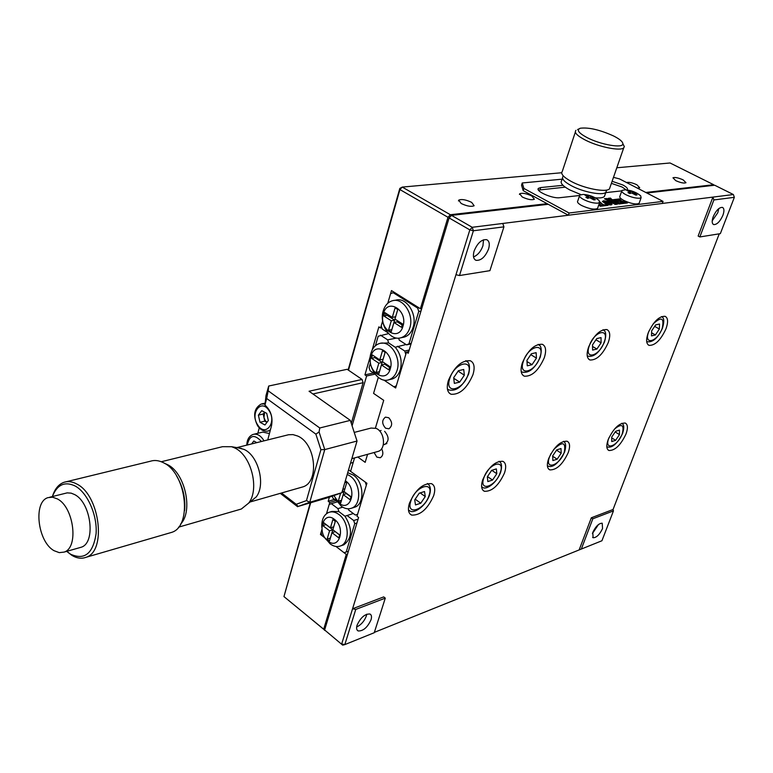 <?xml version="1.0" encoding="UTF-8"?>
<svg xmlns="http://www.w3.org/2000/svg" width="773" height="773" viewBox="0 0 773 773"><rect width="100%" height="100%" fill="white"/><g stroke="black" fill="none" stroke-linecap="round" stroke-linejoin="round"><path stroke-width="1.16" d="M718.803 208.594L717.798 212.72L712.213 220.798M713.208 216.711C716.098 210.372 719.18 207.27 722.446 207.396C724.253 208.381 724.407 211.019 722.9 215.319C720.011 221.629 716.938 224.721 713.672 224.585C711.885 223.629 711.72 221.001 713.208 216.711M626.014 433.982C628.101 428.078 627.84 424.435 625.231 423.044C619.125 422.947 613.433 428.493 608.148 439.702C606.119 445.567 606.39 449.171 608.969 450.514C615.066 450.601 620.748 445.093 626.014 433.982M665.997 328.786C668.355 322.041 668.056 317.877 665.109 316.302C659.04 316.109 653.388 321.684 648.151 333.028C645.851 339.734 646.16 343.85 649.078 345.376C655.137 345.57 660.77 340.033 665.997 328.786M568.3 452.466C570.319 446.436 569.923 442.687 567.092 441.209C560.28 441.016 554.106 446.871 548.588 458.776C546.627 464.747 547.042 468.457 549.825 469.887C556.647 470.071 562.802 464.264 568.3 452.466M608.283 342.507C610.593 335.569 610.129 331.259 606.902 329.559C600.119 329.269 593.993 335.144 588.533 347.203C586.301 354.092 586.775 358.353 589.954 359.996C596.737 360.286 602.843 354.459 608.283 342.507M504.537 472.883C506.479 466.747 505.929 462.892 502.856 461.307C495.184 460.998 488.468 467.182 482.69 479.878C480.816 485.956 481.386 489.763 484.4 491.299C492.072 491.599 498.778 485.463 504.537 472.883M544.298 357.715C546.54 350.594 545.883 346.12 542.346 344.294C534.694 343.859 528.027 350.072 522.326 362.943C520.171 370.016 520.838 374.432 524.326 376.19C531.969 376.625 538.626 370.47 544.298 357.715M433.721 495.561C435.576 489.319 434.841 485.357 431.508 483.656C422.812 483.193 415.439 489.763 409.381 503.349C407.603 509.533 408.347 513.446 411.632 515.079C420.319 515.533 427.691 509.03 433.721 495.561M472.96 374.673C475.105 367.359 474.236 362.721 470.342 360.749C461.645 360.131 454.331 366.721 448.369 380.519C446.321 387.775 447.2 392.355 451.036 394.259C459.722 394.868 467.027 388.346 472.96 374.673M366.74 614.187L366.334 616.004C364.315 621.212 361.088 624.874 356.662 626.99M357.058 625.26C360.585 617.579 364.866 613.82 369.919 614.004C371.542 614.825 371.919 616.748 371.04 619.753C367.533 627.396 363.242 631.135 358.189 630.961C356.575 630.15 356.198 628.246 357.058 625.26M598.534 524.471L592.408 533.534M592.775 532.423C595.741 526.316 598.882 523.253 602.215 523.224L602.544 528.577C599.587 534.665 596.447 537.718 593.113 537.747L592.775 532.423M374.084 452.524L376.847 457.114L380.239 457.742C383.128 455.906 383.601 452.891 381.64 448.698M483.521 239.785L482.951 245.737C480.883 251.418 477.743 255.148 473.54 256.945M474.1 251.08C477.434 243.041 481.627 239.244 486.681 239.678C489.309 240.992 489.937 244.104 488.565 248.993C485.231 256.994 481.048 260.762 475.994 260.317C473.395 259.032 472.767 255.95 474.1 251.08M385.582 428.203L388.925 428.812C392.597 425.797 392.539 422.106 388.742 417.749L385.447 417.14C381.746 420.135 381.785 423.826 385.582 428.203M324.621 629.956L342.7 645.146L324.621 629.956L358.604 517.485L356.981 516.267L366.924 483.28L350.584 471.337L354.536 457.925M367.581 454.321L365.175 462.351L357.793 457.027M375.407 428.116L383.717 400.327L373.572 393.389L378.287 377.417M409.188 350.063L404.714 351L405.806 354.324L396.298 385.862L393.93 386.838L383.833 380.026L395.65 387.998L406.463 352.14L408.704 351.667M406.463 352.14L408.221 353.29L449.113 217.938L451.49 215.367L472.226 227.291L502.779 223.455L503.919 226.856L473.385 230.769L459.481 275.546L455.973 274.686L469.839 229.89L449.113 217.938M734.35 197.328L713.894 199.946L712.909 197.105L698.145 236.055L699.845 236.944L720.339 233.649L734.35 197.328L733.384 194.535L714.696 185.23L646.817 192.999M733.384 194.535L502.779 223.455M451.49 215.367L548.25 204.294M472.226 227.291L469.839 229.89L473.385 230.769L472.226 227.291M503.919 226.856L489.927 270.656L459.481 275.546M384.635 431.334C389.283 436.89 389.234 441.325 384.471 444.63M342.7 645.146L344.826 644.605L341.676 643.957L352.575 608.766L355.754 609.433L385.292 598.138L374.248 632.72L344.826 644.605L355.754 609.433M455.973 274.686L352.575 608.766L383.708 596.901L385.292 598.138M374.354 632.372L601.935 540.752L613.453 510.895L613.047 509.504L719.248 233.833M579.248 549.651L591.335 517.775L592.823 518.78L613.453 510.895M581.315 549.091L592.823 518.78M591.335 517.775L613.047 509.504M699.845 236.944L713.894 199.946M522.248 196.989C527.756 199.54 531.805 200.284 534.394 199.212L531.785 195.975C526.297 193.443 522.258 192.709 519.669 193.781L522.248 196.989M461.172 203.492C466.95 206.207 471.269 206.961 474.139 205.744L471.656 202.371C465.906 199.666 461.587 198.922 458.718 200.139L461.172 203.492M637.445 188.168L639.706 187.762L636.923 184.795C632.42 182.728 628.932 181.964 626.459 182.496M675.776 180.66C680.626 182.805 684.028 183.491 685.989 182.728L683.148 179.877C678.317 177.742 674.926 177.056 672.964 177.809L675.776 180.66M421.749 308.495L420.406 308.736L447.992 217.29L399.921 189.578L348.459 370.18M394.288 292.329L390.568 293.682L387.785 303.267L391.476 290.571L420.406 308.736M381.852 327.752L380.587 327.984L382.645 320.911L381.215 325.81L382.297 329.095L387.679 332.593M372.122 350.111L378.876 326.873L380.587 327.984M370.306 356.372L364.933 374.866L373.417 373.001M364.933 374.866L366.605 375.997L375.04 374.132M329.395 497.155L328.196 501.3L334.516 499.397M328.196 501.3L329.771 502.489L336.091 500.575M329.771 502.489L326.515 513.678L329.201 504.431L331.346 503.677L337.936 508.644L342.7 507.175M320.466 534.452L325.211 538.134L322.012 535.66L321.017 532.549L321.926 529.428L320.466 534.452L321.52 534.114M310.669 502.837L283.952 596.582L323.694 629.203L346.265 554.425L347.579 553.97M356.933 523.012L354.73 523.717L346.207 552.009L344.033 552.695L336.004 546.482L346.265 554.425M366.605 375.997L352.092 425.817M348.121 369.948L399.825 188.399L399.921 189.578L402.269 187.085L450.369 214.73L447.992 217.29M450.369 214.73L547.168 203.695M645.774 192.467L713.682 184.728L670.046 162.977L616.806 167.77M561.681 172.737L402.269 187.085L399.825 188.399M713.798 185.327L713.682 184.728M324.94 630.324L283.952 596.582L310.234 502.962M323.694 629.203L324.737 630.41M353.309 513.514L344.961 516.2L338.893 511.61L337.936 508.644M321.819 527.408C321.471 519.794 323.761 514.799 328.699 512.422C331.965 511.233 335.347 511.91 338.825 514.441C349.067 521.504 350.227 542.598 340.613 545.902C337.212 547.216 333.723 546.54 330.129 543.863L325.191 538.085M344.961 516.2C352.672 528.635 352.295 538.182 343.83 544.83L342.603 545.236M334.419 519.369C346.091 527.64 339.241 550.492 328.023 541.081C316.563 532.887 323.114 510.199 334.419 519.369M339.676 534.955L338.796 537.911L331.984 532.665L329.54 540.936L327.143 539.081L329.569 530.809L322.814 525.621L323.674 522.683L330.438 527.862L332.883 519.543L335.308 521.389L332.854 529.718L339.676 534.955M330.438 527.862L333.685 526.828L335.289 521.379M322.814 525.621L326.09 524.529M329.569 530.809L332.815 529.766L326.071 524.596M327.143 539.081L330.39 538.018L332.815 529.766M331.984 532.665L335.231 531.621L339.656 535.013M329.887 512.055L331.936 511.426L338.893 511.61M337.163 501.919L331.346 503.677M346.207 552.009L348.401 551.265M354.73 523.717L353.705 520.548L358.102 519.137M347.019 515.494L353.705 520.548M347.222 474.38L350.159 476.052C360.769 483.106 361.696 504.972 351.589 508.19C348.208 509.426 344.768 508.76 341.251 506.209L335.414 498.971M341.077 501.822L340.217 500.653M347.715 472.709L353.416 475.115C364.015 482.149 364.933 503.967 354.826 507.185L353.561 507.581M345.347 480.748L345.715 480.999C357.599 489.145 350.575 512.576 339.154 503.271L333.859 495.561M345.019 481.859L346.613 483.028L344.091 491.58L351.048 496.749L350.15 499.773L343.202 494.604L340.7 503.078L338.255 501.242L341.521 500.257L344.014 491.802L342.439 490.633M341.917 492.42L344.014 491.802M338.255 501.242L340.642 493.145M343.202 494.604L346.468 493.628L350.981 496.981M342.806 489.406L344.903 488.787L346.604 483.019M357.551 514.354L355.358 515.05L348.652 510.016L348.256 508.808M355.358 515.05L357.57 514.306L366.315 485.289L365.281 482.081L348.555 469.858M353.203 462.447L350.517 463.201M332.264 496.131L332.941 498.218L336.477 500.875M402.965 326.254C408.202 310.446 387.466 297.373 383.369 313.664C378.248 329.182 398.617 342.497 402.965 326.254M409.825 327.887C414.28 314.853 403.197 297.489 392.607 300.697C388.094 301.943 384.973 305.325 383.244 310.852C378.896 323.984 390.104 341.299 400.82 337.791C405.1 336.497 408.105 333.192 409.825 327.887M402.772 337.405L404.124 337.134C408.405 335.84 411.4 332.545 413.12 327.25C417.584 314.244 406.511 296.929 395.921 300.127L393.882 300.484M393.882 293.131L395.216 292.909M420.985 311.017L418.744 311.432L417.633 308.06L418.956 307.828M411.217 343.357L408.975 343.821L418.744 311.432M408.975 343.821L406.559 344.874L411.033 343.956M398.626 338.13L399.293 340.149L406.559 344.874M399.95 322.302L398.424 322.583M385.911 313.307L385.708 315.635M417.633 308.06L392.955 292.552M392.288 317.394L395.612 316.785L397.747 309.548L394.945 319.094L402.482 323.926L401.477 327.308L393.959 322.467L391.167 331.936L388.519 330.216L391.293 320.766L394.626 320.148L387.176 315.374L383.852 315.973L384.828 312.611L392.288 317.394L395.09 307.857L397.766 309.558M388.519 330.216L391.843 329.578L394.626 320.148M393.959 322.467L397.283 321.848L402.173 324.989M391.293 320.766L383.852 315.973M371.05 356.034C366.064 371.137 386.036 384.683 390.278 368.856C395.37 353.483 375.04 340.149 371.05 356.034M370.972 353.087C366.634 366.131 378.19 383.63 388.751 379.794C392.694 378.49 395.457 375.369 397.051 370.441C401.496 357.484 390.056 339.936 379.611 343.483C375.446 344.748 372.576 347.947 370.972 353.087M390.684 379.359L392.037 379.05C395.979 377.746 398.742 374.634 400.337 369.707C402.356 361.329 400.646 353.841 395.225 347.241L406.009 344.516M404.714 351L397.467 346.265M396.163 386.316L393.93 386.838M370.402 362.943L369.069 367.533L370.132 370.789L374.992 374.064M388.587 333.617L378.181 336.236L375.407 345.753M396.684 338.043L387.64 339.84L380.519 335.182M387.64 339.84L388.664 342.941L380.896 343.222M395.225 347.241L388.664 342.941M376.122 372.393L378.828 363.184L371.523 358.305L372.48 355.029L379.794 359.899L382.519 350.623L385.147 352.353L382.403 361.638L389.795 366.557L388.819 369.852L381.437 364.924L378.722 374.142L376.122 372.393L379.437 371.668L382.142 362.479L374.837 357.609L375.089 356.768M378.828 363.184L382.142 362.479M379.794 359.899L383.108 359.203L385.128 352.343M371.523 358.305L374.837 357.609M381.437 364.924L384.751 364.218L389.544 367.407M563.063 176.37C561.304 178.573 563.99 181.645 571.112 185.588C582.977 192.1 602.94 195.907 605.868 192.284L606.438 190.631L605.868 192.284C602.94 195.907 582.977 192.1 571.112 185.588C563.99 181.645 561.304 178.573 563.063 176.37L563.237 175.829M562.493 178.07L561.652 180.611C559.894 182.834 562.56 185.926 569.672 189.878L580.842 194.574M599.065 200.4C594.389 196.748 589.094 194.757 583.18 194.429L579.769 195.086C578.929 196.149 580.194 197.617 583.547 199.492C588.9 202.111 593.683 203.328 597.887 203.154L599.587 202.545L599.065 200.4L595.123 197.782C599.906 198.226 602.988 197.801 604.399 196.526L604.969 194.864M587.2 137.662C578.523 132.995 576.233 129.845 580.31 128.231C588.746 127.216 599.858 129.806 613.636 136C619.656 139.063 622.738 141.643 622.864 143.749C623.463 148.609 600.843 144.802 587.2 137.662M622.951 143.923L624.342 146.619L623.734 147.827C620.642 151.411 598.437 146.928 585.103 139.952C577.112 135.729 574.049 132.541 575.914 130.366M610.11 187.037L609.491 188.834C606.293 192.786 584.282 188.573 571.199 181.423C563.362 177.094 560.406 173.732 562.329 171.335L575.344 132.077M626.198 189.907L622.091 187.018L611.395 183.346M627.038 189.994L627.261 189.82C628.13 188.651 626.642 187.037 622.816 184.969L612.11 181.288M562.995 185.317L540.742 187.559L538.491 188.332C534.887 190.989 552.424 198.816 559.604 197.714L579.508 195.521M565.218 187.153L538.462 190.081M605.752 192.632L621.714 190.873M611.153 199.357L610.274 198.497L609.047 198.632M608.167 198.332L612.052 199.666L610.419 198.072L608.167 198.332M609.172 204.294L603.336 200.796L608.303 202.71L611.124 204.893L611.994 204.487L611.733 203.714L608.312 201.734L603.993 200.758L602.399 201.463L605.645 203.782L609.704 204.884L611.114 204.903L608.786 204.149M608.631 204.574L604.399 201.888M604.244 202.313L603.182 201.222L602.399 201.473M623.347 203.463L620.922 202.623M624.371 203.338L620.217 201.908L621.907 203.637L624.371 203.338M627.483 202.961L616.68 199.25L614.158 199.55L625.019 203.26L627.483 202.961M626.459 203.086L616.68 199.25M616.535 199.676L615.037 199.849M620.275 200.178L619.424 199.337L618.187 199.482M617.298 199.183L621.144 200.468L619.569 198.912L617.298 199.183M611.182 199.898L618.96 203.995L621.154 203.724L613.385 199.637L611.182 199.898M620.371 203.821L613.231 200.062L611.82 200.226M598.785 204.864L600.312 206.256L601.297 206.14L599.046 204.101M600.747 206.198L598.901 204.536M599.239 203.56L602.003 206.053L608.051 205.318L602.872 204.536L599.877 201.84M607.278 205.415L602.727 204.961L599.771 202.313M611.868 204.642L609.482 202.719L605.046 201.309M617.443 204.178L606.689 198.506L604.467 198.758L615.231 204.449L617.443 204.178M562.126 179.172L522.239 182.969L523.901 188.448L569.102 213.01L663.06 201.386L619.521 178.911L613.482 177.346M522.239 182.969L521.543 185.153L523.186 190.641L568.348 215.232L662.306 203.454L663.06 201.386M523.901 188.448L523.186 190.641M569.102 213.01L568.348 215.232M616.661 204.275L606.544 198.932L605.104 199.096M595.297 199.743L593.886 199.907L589.712 197.695L587.76 198.342L585.866 197.328L588.069 196.574L584.987 195.183L592.505 196.584L594.389 197.588L592.533 197.395L595.297 199.743M592.476 196.622L593.026 196.835M597.819 207.657L597.539 208.478C594.224 209.85 588.881 208.845 581.518 205.454C578.165 203.57 576.919 202.091 577.76 201.009L579.489 195.907M586.465 195.617L586.407 195.018M591.48 198.101L592.505 196.584M637.039 194.941L635.725 195.086L631.667 192.96L629.831 193.569L627.976 192.603L630.024 191.878L626.98 190.544L634.15 191.907L636.005 192.873L634.295 192.68L637.039 194.941M637.329 193.453L640.662 195.762L641.126 197.675L639.609 198.217C635.667 198.371 631.077 197.192 625.83 194.68C622.478 192.844 621.183 191.424 621.965 190.419L625.106 189.829M633.493 191.762L634.102 191.994M639.329 202.7L639.078 203.405C636.005 204.652 630.913 203.666 623.801 200.439C620.458 198.603 619.173 197.173 619.946 196.149L621.714 191.124M628.352 190.941L628.294 190.4M633.232 193.279L634.15 191.907M634.942 194.458L635.445 193.714M632.633 191.675L632.179 192.941M634.807 193.279L634.507 194.129M414.714 499.918L419.246 493.193L424.522 491.531L425.256 496.556L420.763 503.223L415.497 504.924L414.714 499.918M420.164 492.903L425.256 496.556M415.198 499.203L420.763 503.223M465.819 360.682L467.481 361.948M464.341 375.185L459.664 382.113L454.34 383.398L453.683 377.697L458.399 370.711L463.723 369.475L464.341 375.185L458.099 371.146M453.751 378.268L459.664 382.113M465.8 360.691C469.414 362.122 470.371 366.566 468.66 374.016C462.814 386.442 456.186 391.727 448.784 389.892L447.412 389.041M487.338 476.757L491.628 470.39L496.363 468.892L496.797 473.733L492.536 480.052L487.811 481.579L487.338 476.757M491.812 470.332L496.797 473.733M487.463 476.564L492.536 480.052M561.188 453.2L557.149 459.201L552.879 460.573L552.656 455.915L556.734 449.876L560.995 448.524L561.188 453.2L556.541 450.157M552.676 456.254L557.149 459.201M563.478 441.335C565.904 442.591 566.28 446.147 564.619 451.992C558.444 463.491 552.821 468.158 547.767 466.013L547.39 465.829M606.815 446.794L606.911 446.842C611.955 448.408 617.173 443.973 622.555 433.537C624.371 427.904 624.13 424.483 621.821 423.275L622.043 423.459M619.463 434.61L615.608 440.33L611.733 441.576L611.714 437.083L615.598 431.324L619.463 430.107L619.463 434.61L615.192 431.923M611.723 437.876L615.608 440.33M521.195 371.6L522.065 372.074C528.954 373.504 535.022 368.508 540.279 357.097C542.028 349.686 541.322 345.444 538.143 344.381L539.235 345.173M536.443 358.121L532.027 364.682L527.263 365.822L526.925 360.373L531.38 353.763L536.133 352.662L536.443 358.121L530.79 354.633M526.993 361.551L532.027 364.682M603.027 329.762L603.626 330.235M601.085 342.835L596.891 349.048L592.62 350.082L592.524 344.855L596.746 338.593L601.027 337.598L601.085 342.835L595.944 339.782M592.553 346.459L596.891 349.048M602.998 329.771C606.013 330.912 606.515 334.96 604.515 341.927C599.404 352.73 593.809 357.455 587.702 356.102L587.229 355.87M655.649 324.921L659.514 324.022L659.369 329.047L655.388 334.96L651.513 335.888L651.639 330.873L655.649 324.921M654.673 326.361L659.369 329.047M651.591 332.776L655.388 334.96M661.456 316.611C664.162 317.519 664.49 321.394 662.451 328.235C657.804 338.245 652.596 342.729 646.846 341.685L646.692 341.627M300.958 487.434L302.881 486.884C319.722 482.033 315.664 443.064 297.46 435.953L292.938 434.6L288.532 434.745L236.838 447.615M250.085 501.957L256.221 496.942C265.931 484.768 258.366 455.452 243.949 449.374L237.949 447.809M239.099 509.668L241.331 509.02L248.664 503.117C259.902 489.019 251.08 454.853 234.403 447.809L231.639 446.717L222.527 446.688L161.267 461.742M169.229 533.08L171.654 532.375C192.67 526.258 186.399 472.786 163.277 462.65C158.774 460.389 154.484 459.916 150.406 461.23L63.966 482.304C67.976 480.99 72.237 481.55 76.73 483.995C99.814 494.981 106.838 551.255 86.083 557.285C81.629 558.966 76.913 558.338 71.957 555.41L66.942 551.545M52.477 496.276C54.815 488.913 58.642 484.256 63.966 482.304M66.729 551.352L70.623 554.222C84.518 560.435 93.002 553.632 96.074 533.824C97.514 515.378 87.533 492.701 75.155 486.004C64.739 481.106 57.144 484.623 52.38 496.546M79.484 547.719L81.184 547.236C96.142 542.965 91.166 502.585 74.595 494.556L71.164 493.145L67.164 492.874L49.685 497.223M57.357 498.904L52.583 497.203L48.071 497.619C32.949 501.629 37.626 541.921 54.11 550.714L59.241 552.637L64.101 552.096C79.001 547.835 73.918 507.059 57.357 498.904M377.359 451.616L378.258 451.374C386.287 449.113 384.645 431.566 376.084 428.377L371.088 428.058L354.237 432.416M259.255 427.865L257.844 433.276M267.738 439.934L271.536 425.652C273.033 417.207 270.84 410.357 264.946 405.091L266.028 395.389L268.714 386.027L268.183 390.819L319.771 427.981L350.324 420.367L309.065 391.244L362.064 379.446L363.117 382.693L312.939 393.979M357.029 441.035L324.757 449.586L309.76 502.276L341.83 492.72L357.029 441.035L350.324 420.367M309.76 502.276L298.136 506.431L296.204 504.296L306.466 500.604L309.76 502.276M341.83 492.72L327.897 497.686L298.136 506.431M281.507 493L296.204 504.296M297.644 506.721L280.27 493.358M306.466 500.604L320.892 449.702L324.757 449.586L319.075 431.962L319.771 427.981M320.892 449.702L315.867 434.136L319.075 431.962M351.3 423.353L363.117 382.693M315.867 434.136L266.675 398.472L264.946 405.091M268.183 390.819L266.675 398.472M268.714 386.027L347.164 369.301L362.064 379.446L362.489 380.77M266.975 422.319L265.236 420.551L263.98 417.594L264.598 412.202M266.965 422.329L264.781 421.15L263.187 414.038L258.395 415.149L261.738 410.676L266.724 413.342L268.337 420.512L264.965 424.976L259.999 422.28L258.395 415.149M264.781 421.15L259.999 422.28M263.187 414.038L264.569 412.193M253.979 434.213L262.723 432.097L269.439 433.537M251.592 443.953L253.834 440.997L256.81 442.649M540.742 187.559L540.037 189.723M588.166 198.178L588.958 195.869M590.862 196.352L590.398 197.704M587.335 198.101L587.818 196.69M593.026 198.023L592.707 198.961M629.995 193.501L630.807 191.202M629.338 193.298L629.802 191.994M427.45 483.512L428.754 484.7M429.083 495.338C434.436 480.197 415.256 486.082 410.811 501.165C405.651 516.383 424.764 510.054 429.083 495.338M427.401 483.521C430.426 485.55 431.15 489.386 429.546 495.029C425.285 507.223 413.169 514.171 409.603 510.731L408.463 510.016M468.196 374.267C473.955 357.957 454.582 362.266 449.741 378.635C444.185 395.071 463.5 390.23 468.196 374.267M499.058 461.297L499.899 462.061M500.228 472.641C505.61 458.196 488.41 463.471 483.84 477.869C478.622 492.391 495.783 486.71 500.228 472.641M499.01 461.317C501.725 462.669 502.266 466.361 500.624 472.39C495.851 484.429 485.415 490.295 482.352 487.203L481.627 486.797M551.072 453.471L549.506 456.92C544.269 470.805 559.758 465.675 564.29 452.205C566.068 441.924 562.502 441.064 553.613 449.606M608.911 437.856L608.863 437.991C603.636 451.287 617.685 446.63 622.265 433.711C624.42 424.773 621.859 423.189 614.583 428.967M539.892 357.31C545.651 341.811 528.355 345.657 523.398 361.204C517.804 376.818 535.071 372.499 539.892 357.31M604.186 342.101C609.916 327.337 594.379 330.796 589.364 345.599C583.77 360.469 599.297 356.585 604.186 342.101M649.011 330.95L648.779 331.549C643.213 345.734 657.253 342.217 662.171 328.38C664.471 317.761 661.466 316.263 653.175 323.897M164.581 463.385L167.2 464.496C184.902 472.38 193.579 511.079 180.582 524.104M268.907 410.444C261.061 398.114 249.602 413.594 257.844 425.14C265.526 437.508 277.275 422.193 268.907 410.444M257.602 425.749C252.723 415.574 253.931 408.328 261.235 404.008L265.062 404.037M270.395 429.933L268.473 430.928L270.241 430.503M261.293 441.538L260.897 440.91C254.027 433.904 249.486 435.276 247.254 445.026M246.761 445.151C247.041 439.537 249.157 435.962 253.119 434.426C256.752 433.498 260.095 435.17 263.139 439.431L263.999 440.861M475.994 260.317L474.999 259.728M593.113 537.747L592.62 537.409M358.189 630.961L357.194 630.159M449.268 393.09L451.036 394.259M409.864 513.794L411.632 515.079M522.935 375.32L524.326 376.19M482.99 490.314L484.4 491.299M588.852 359.329L589.954 359.996M548.685 469.124L549.825 469.887M648.189 344.864L649.078 345.376M608.042 449.915L608.969 450.514M458.476 200.951L458.718 200.139M519.456 194.448L519.669 193.781M343.83 544.83L340.613 545.902M354.826 507.185L351.589 508.19M400.82 337.791L404.124 337.134M388.751 379.794L392.037 379.05M606.641 190.061L604.399 196.526M578.832 128.946L577.576 129.555M623.734 147.827L609.491 188.834M622.864 143.749L624.342 146.619M538.491 188.332L538.163 189.337M587.509 198.197L588.069 196.574M599.587 202.545L597.539 208.478M592.137 198.545L592.495 197.492M640.662 195.762C636.082 192.11 630.855 190.139 624.99 189.829M629.493 193.385L630.024 191.878M641.126 197.675L639.078 203.405M633.928 193.723L634.266 192.757M383.302 444.813L386.867 443.538M381.099 430.474L379.62 431.005M241.562 448.437L231.639 446.717M176.64 476.013C183.066 487.009 185.723 498.566 184.592 510.663M81.184 547.236L64.101 552.096M171.654 532.375L86.083 557.285M241.331 509.02L178.515 527.176M256.221 496.942L248.664 503.117M302.881 486.884L250.027 502.006M378.258 451.374L351.85 458.669M265.168 403.129L262.105 403.806M257.728 425.942C260.849 430.261 264.424 431.923 268.473 430.928"/></g></svg>
